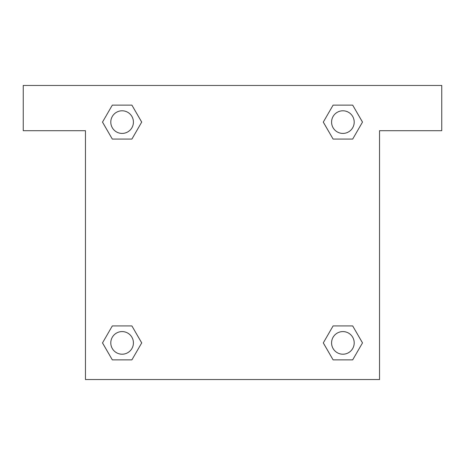 <?xml version="1.0" encoding="UTF-8"?>
<svg xmlns="http://www.w3.org/2000/svg" width="465" height="465" viewBox="0 0 465 465"><rect width="100%" height="100%" fill="white"/><g stroke="black" fill="none" stroke-linecap="round" stroke-linejoin="round"><path stroke-width="0.7" d="M338.619 139.07L352.691 139.07L333.097 139.07L323.28 122.121L333.097 105.142L352.691 105.142L362.485 122.109L352.691 139.07L333.097 139.07L338.619 139.07L333.097 139.07L325.564 126.062A141.383 141.383 0 0 1 325.61 126.102M333.097 359.858L352.691 359.858L333.097 359.858L323.303 342.891L333.097 325.93L352.691 325.93L362.508 342.879L352.691 359.858L333.097 359.858L323.28 342.908M126.381 139.07L112.309 139.07L131.903 139.07L112.309 139.07L102.492 122.121L112.309 105.142L131.903 105.142L141.697 122.109L131.903 139.07L126.381 139.07L131.903 139.07L139.436 126.062M126.381 325.93L112.309 325.93L131.903 325.93L141.72 342.879L131.903 359.858L112.309 359.858L102.515 342.891L112.309 325.93L131.903 325.93L126.381 325.93L131.903 325.93L139.436 338.939A141.383 141.383 0 0 1 139.39 338.898M441.75 85.461L23.25 85.461L23.25 130.7L85.461 130.7L85.461 379.539L379.539 379.539L379.539 130.7L441.75 130.7L441.75 85.461M131.903 105.142L112.309 105.142L131.903 105.142L141.72 122.092M112.309 359.858L131.903 359.858L112.309 359.858L102.492 342.908M352.691 105.142L333.097 105.142L352.691 105.142L362.508 122.092M352.691 325.93L333.097 325.93L352.691 325.93L362.485 342.891M354.202 342.891A11.311 11.311 0 0 0 337.235 333.097A11.311 11.311 0 0 0 337.235 352.691A11.311 11.311 0 0 0 354.202 342.891M131.903 325.93L141.697 342.891M133.42 342.891A11.311 11.311 0 0 0 116.453 333.097A11.311 11.311 0 0 0 116.453 352.691A11.311 11.311 0 0 0 133.42 342.891M333.097 139.07L323.303 122.109M354.202 122.109A11.311 11.311 0 0 0 337.235 112.309A11.311 11.311 0 0 0 337.235 131.903A11.311 11.311 0 0 0 354.202 122.109M112.309 139.07L102.515 122.109M133.42 122.109A11.311 11.311 0 0 0 116.453 112.309A11.311 11.311 0 0 0 116.453 131.903A11.311 11.311 0 0 0 133.42 122.109M333.097 325.93L338.619 325.93"/></g></svg>
